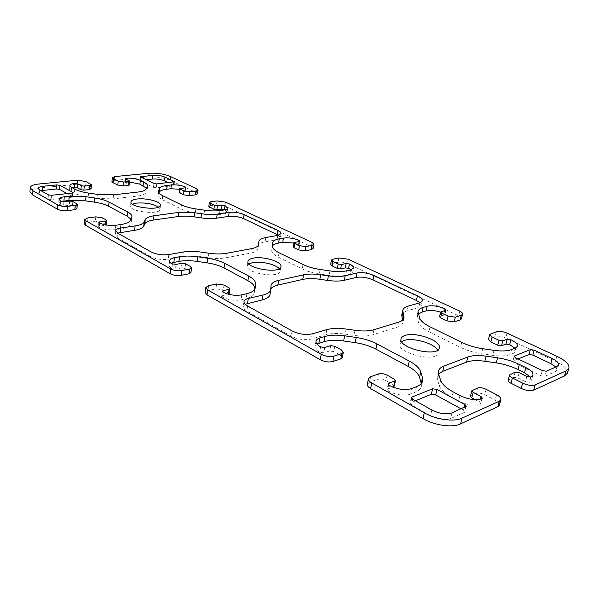 <?xml version="1.0" encoding="UTF-8"?>
<svg xmlns="http://www.w3.org/2000/svg" width="599" height="599" viewBox="0 0 599 599"><rect width="100%" height="100%" fill="white"/><g stroke="black" fill="none" stroke-linecap="round" stroke-linejoin="round"><path stroke-width="0.45" stroke-dasharray="3 2.25" d="M270.898 288.785L270.261 290.335L270.052 294.371M245.216 304.262L243.231 306.523C243.059 308.028 244.257 309.533 246.825 311.023L291.181 336.136C298.01 339.468 304.734 340.434 311.36 339.034L325.841 334.774C331.127 333.299 337.559 333.081 345.159 334.13L353.964 335.403C361.586 336.436 367.883 336.226 372.848 334.759L397.309 327.166C400.596 326.118 402.476 324.598 402.94 322.629L402.685 319.993M401.742 315.104C402.206 313.202 404.011 311.779 407.148 310.844L418.791 307.414L421.307 305.46L419.974 302.72M117.584 233.108L115.3 235.145L117.516 237.833L150.761 256.649C155.995 259.157 161.835 260.003 168.274 259.202L182.732 256.597C188.004 255.698 193.956 255.721 200.583 256.649L208.25 257.772C214.906 258.701 220.739 258.716 225.756 257.817L250.674 253.107C255.129 252.216 257.548 250.756 257.937 248.735L258.176 245.919C258.588 243.943 260.909 242.558 265.14 241.764L277.112 239.607L280.369 237.706L278.528 235.265M518.12 358.966L512.804 361.347L514.137 362.747L540.882 375.753L544.88 376.329L555.565 371.545L557.122 370.01L555.902 366.985M415.384 400.791L410.105 403.307L411.333 404.909L430.456 415.743C438.041 419.51 444.743 420.461 450.553 418.589L464.33 412.419L464.876 411.857L463.506 410.158L461.11 408.84M40.942 190.669L38.007 192.466L39.422 194.136L48.1 199.055L51.215 199.512L71.618 197.228L72.621 196.772L72.269 196.367L67.215 193.604M146.059 179.722L140.84 180.262L140.039 180.606L140.436 181.003L153.479 187.352L156.309 187.764L173.276 185.87L174.017 185.533L173.583 185.113L168.386 182.658M132.394 204.117L130.537 205.996C129.174 211.694 160.203 215.198 160.015 209.358L158.615 207.112M401.652 341.602L399.967 343.893C396.688 353.208 436.806 362.859 438.086 352.961L437.555 350.13M248.922 263.889L247.252 265.963C245.201 273.256 279.898 278.752 280.197 271.182L279.246 268.689M179.625 189.247L185.383 191.291L179.236 192.534M197.558 193.866L196.427 192.646L170.281 180.366C163.639 177.603 156.189 176.503 147.953 177.049L114.192 180.464L111.953 181.542M196.914 188.82L196.427 192.646M170.715 176.63L170.281 180.366M148.35 173.313L147.953 177.049M114.559 176.608L114.192 180.464M129.332 185.031L124.989 182.463L129.639 182.006M146.568 188.228L147.152 189.898L145.812 192.826C144.943 194.383 142.233 195.454 137.673 196.023L113.144 198.905L96.933 198.464L88.195 197.176C82.325 196.277 77.72 194.945 74.373 193.185L71.281 191.515L69.551 189.569L72.232 187.787M91.108 188.767L85.694 185.518L77.316 184.185L38.935 188.064C33.312 188.655 30.317 189.92 29.95 191.875M77.63 180.217L77.316 184.185M39.197 183.968L38.935 188.064M76.942 208.699L72.479 205.757L69.342 205.292L63.584 205.974L60.432 205.509L58.672 203.428L61.3 201.481M130.889 219.152L131.458 221.091L129.758 224.827C128.688 226.774 125.573 228.144 120.392 228.945L115.36 229.679C109.055 230.293 103.552 229.492 98.85 227.261L98.438 226.759L99.471 226.227L106.263 225.014M106.308 224.887L101.897 222.162L95.398 221.211L87.596 222.266L84.437 223.869M190.931 272.612L189.771 271.19L184.941 268.494L181.377 267.978L175.447 269.108L171.861 268.592C169.936 267.468 169.023 266.345 169.12 265.215L171.239 263.081M254.725 289.324L254.433 292.836C253.946 295.419 251.183 297.336 246.137 298.579L241.015 299.777C234.449 300.87 228.159 299.964 222.147 297.052L221.48 296.22L222.379 295.599L228.391 294.244M229.222 293.652L223.315 289.901L215.902 288.83L207.913 290.567L205.12 292.454M342.269 357.655L340.322 355.185L333.793 351.546L329.682 350.954L323.752 352.811L319.604 352.219C316.287 350.273 314.76 348.333 315.022 346.387L316.961 344.021M421.322 383.51L421.359 386.415C420.76 388.863 418.708 390.795 415.219 392.218L410.24 394.194C403.614 396.081 396.276 395.041 388.227 391.065L387.081 389.582L387.763 388.946L392.734 387.059M394.269 386.108L393.124 384.648L385.943 380.642C382.836 379.122 379.968 378.71 377.325 379.414L369.448 382.282L367.299 384.251M499.364 405.186C499.633 403.546 498.211 401.869 495.103 400.162L484.703 394.704C481.379 393.161 478.526 392.749 476.138 393.483L470.425 396.231M475.127 399.63L479.567 401.996L480.945 403.651L480.435 404.168C474.281 406.115 466.98 405.074 458.542 401.053L451.826 397.422C444.922 393.588 440.759 389.679 439.337 385.681L437.405 379.848L437.195 376.464L438.535 373.971M530.564 377.16L531.5 380.268L529.494 382.259L525.405 381.675L517.806 377.894L513.747 377.31L508.177 380.185M567.44 373.17C567.979 369.321 563.973 365.338 555.415 361.219L505.758 337.903C501.505 336.234 497.971 335.769 495.141 336.518L488.432 339.401M556.838 356.278L555.415 361.219M507.024 333.096L505.758 337.903M514.99 348.236L516.091 351.179L514.084 353.013L510.236 354.541C506.058 356.106 500.21 356.375 492.678 355.349L481.454 353.739C473.854 352.586 466.883 350.467 460.526 347.383L428.929 331.726C423.081 328.761 419.622 325.781 418.536 322.786L416.941 316.227L418.304 314.048M440.617 312.169L443.949 313.502L445.012 314.572L439.539 316.759M461.492 318.863C461.642 317.889 460.691 316.864 458.647 315.778L347.383 263.53C344.028 262.242 340.906 261.823 338.016 262.272L331.831 263.62L330.633 264.406M459.777 311.121L458.647 315.778M348.206 259.21L347.383 263.53M351.036 269.79L352.586 272.38L349.704 274.342L345.601 275.308C341.183 276.281 335.687 276.311 329.098 275.398L319.319 273.968C312.715 272.964 307.017 271.302 302.218 268.973L278.348 257.151C273.945 254.904 271.736 252.711 271.729 250.554L272.44 245.852M293.847 243.014L299.133 245.276L293.181 246.938M313.105 248.518L311.353 246.616L224.865 205.996L216.486 204.851L210.264 205.689L208.826 206.408M312.094 242.408L311.353 246.616M225.411 202.08L224.865 205.996M224.962 209.815L227.073 212.158C226.901 213.034 225.733 213.641 223.554 213.978L219.421 214.577C214.981 215.183 209.845 215.071 203.997 214.24L195.326 212.967C189.486 212.068 184.694 210.721 180.935 208.901L162.277 199.662C159.259 198.134 157.807 196.644 157.919 195.192L158.877 192.871M270.995 286.015L270.216 290.785M270.883 289.1L270.104 293.907M247.597 305.992L246.825 311.023M292.095 330.933L291.181 336.136M312.311 333.838L311.36 339.034M326.807 329.645L325.841 334.774M346.155 329.053L345.159 334.13M354.982 330.326L353.964 335.403M373.896 329.727L372.848 334.759M398.38 322.262L397.309 327.166M403.037 319.634L402.842 320.517M408.181 306.126L407.148 310.844M419.839 302.757L418.791 307.414M117.958 233.325L117.516 237.833M151.285 252.007L150.761 256.649M168.821 254.568L168.274 259.202M183.309 252.022L182.732 256.597M201.182 252.112L200.583 256.649M208.864 253.235L208.25 257.772M226.392 253.31L225.756 257.817M251.348 248.705L250.674 253.107M258.573 244.587L257.959 248.54M258.274 245.335L258.154 246.107M265.806 237.518L265.14 241.764M277.794 235.414L277.112 239.607M514.324 356.862L513.216 360.965M515.507 357.708L514.137 362.747M542.327 370.631L540.882 375.753M546.34 371.208L544.88 376.329M557.025 366.491L555.565 371.545M411.708 398.53L410.749 402.678M412.644 399.248L411.333 404.909M431.834 410.016L430.456 415.743M451.983 412.876L450.553 418.589M465.767 406.788L464.33 412.419M464.188 407.485L463.506 410.158M39.691 189.965L39.422 194.136M48.392 194.847L48.1 199.055M51.507 195.304L51.215 199.512M71.94 193.095L71.618 197.228M72.539 192.975L72.269 196.367M173.942 182.044L173.583 185.113M141.139 177.349L140.84 180.262M140.832 177.199L140.436 181.003M153.906 183.496L153.479 187.352M156.736 183.915L156.309 187.764M173.717 182.081L173.276 185.87M185.316 187.772L184.934 190.849M185.121 187.801L184.649 191.635M180.441 188.333L179.977 192.189M129.332 180.763L128.942 184.634M125.753 178.996L125.371 182.852M126.112 179.176L125.82 182.096M147.391 186.611L146.972 190.512M146.231 188.895L145.812 192.826M138.084 192.039L137.673 196.023M113.525 194.84L113.144 198.905M97.293 194.361L96.933 198.464M88.54 193.073L88.195 197.176M74.695 189.104L74.373 193.185M71.595 187.442L71.281 191.515M90.726 183.99L90.389 187.981M86.024 181.549L85.694 185.518M76.545 203.578L76.2 207.831M72.816 201.519L72.479 205.757M69.671 201.062L69.342 205.292M63.906 201.721L63.584 205.974M60.746 201.257L60.432 205.509M131.638 217.662L131.203 221.952M130.2 220.499L129.758 224.827M120.826 224.55L120.392 228.945M115.787 225.261L115.36 229.679M99.247 222.835L98.85 227.261M99.748 223.105L99.471 226.227M105.349 224.857L105.297 225.411M106.293 220.02L105.888 224.393M102.294 217.804L101.897 222.162M95.78 216.853L95.398 221.211M87.971 217.879L87.596 222.266M190.377 266.465L189.771 271.19M185.533 263.792L184.941 268.494M181.969 263.275L181.377 267.978M176.024 264.384L175.447 269.108M172.437 263.859L171.861 268.592M255.137 288.284L254.47 292.552M246.885 293.675L246.137 298.579M241.756 294.85L241.015 299.777M222.379 295.599L222.147 297.052M229.267 287.954L228.556 292.829M224.011 285.049L223.315 289.901M216.583 283.971L215.902 288.83M208.579 285.671L207.913 290.567M341.363 349.883L340.322 355.185M334.819 346.267L333.793 351.546M330.693 345.675L329.682 350.954M324.755 347.502L323.752 352.811M320.6 346.903L319.604 352.219M416.5 386.692L415.219 392.218M411.513 388.639L410.24 394.194M389.455 385.494L388.227 391.065M388.654 384.902L387.763 388.946M394.344 379.145L393.124 384.648M387.134 375.169L385.943 380.642M378.501 373.933L377.325 379.414M370.616 376.764L369.448 382.282M496.556 394.704L495.103 400.162M486.118 389.283L484.703 394.704M477.538 388.062L476.138 393.483M472.341 390.263L470.941 395.722M480.293 399.174L479.567 401.996M481.881 398.649L480.435 404.168M459.927 395.527L458.542 401.053M453.188 391.911L451.826 397.422M440.639 380.26L439.337 385.681M438.693 374.487L437.405 379.848M530.946 377.048L529.494 382.259M526.85 376.464L525.405 381.675M519.228 372.705L517.806 377.894M515.155 372.121L513.747 377.31M510.46 374.113L509.053 379.332M496.384 331.711L495.141 336.518M490.529 333.808L489.286 338.645M515.417 348.071L514.084 353.013M511.568 349.576L510.236 354.541M493.98 350.348L492.678 355.349M482.734 348.723L481.454 353.739M461.754 342.388L460.526 347.383M430.06 326.837L428.929 331.726M419.629 317.972L418.536 322.786M418.169 313.636L417.091 318.406M444.645 310.582L443.949 313.502M445.641 310.267L444.54 314.954M441.126 311.66L440.018 316.369M338.824 257.952L338.016 262.272M332.64 259.27L331.831 263.62M350.565 269.909L349.704 274.342M346.454 270.853L345.601 275.308M329.937 270.913L329.098 275.398M320.136 269.483L319.319 273.968M302.997 264.503L302.218 268.973M279.067 252.763L278.348 257.151M272.425 246.226L271.729 250.554M272.538 243.119L271.849 247.409M298.991 241.479L298.459 244.609M299.23 241.442L298.504 245.657M294.536 242.31L293.824 246.548M217.018 200.927L216.486 204.851M210.788 201.743L210.264 205.689M224.116 209.964L223.554 213.978M219.968 210.548L219.421 214.577M204.529 210.189L203.997 214.24M195.843 208.909L195.326 212.967M181.43 204.858L180.935 208.901M162.726 195.686L162.277 199.662M158.391 191.837L158.076 194.638M271.04 285.573L270.261 290.335M243.995 301.529L243.231 306.523M404.011 317.784L402.94 322.629M422.355 300.833L421.307 305.46M115.727 230.667L115.3 235.145M258.611 244.399L257.937 248.735M258.266 245.35L258.176 245.919M281.051 233.535L280.369 237.706M514.167 356.315L512.804 361.347M558.582 364.978L557.122 370.01M411.408 397.661L410.105 403.307M466.314 406.234L464.876 411.857M38.276 188.311L38.007 192.466M72.951 192.646L72.621 196.772M140.436 176.81L140.039 180.606M174.459 181.752L174.017 185.533M130.956 201.885L130.537 205.996M160.48 205.27L160.015 209.358M401.083 338.817L399.967 343.893M439.292 347.869L438.086 352.961M247.941 261.419L247.252 265.963M280.953 266.645L280.197 271.182M185.855 187.465L185.383 191.291M125.363 178.607L124.989 182.463M147.571 186.004L147.152 189.898M69.866 185.518L69.551 189.569M58.987 199.19L58.672 203.428M131.892 216.808L131.458 221.091M98.835 222.341L98.438 226.759M169.682 260.52L169.12 265.215M255.189 288.007L254.433 292.836M222.184 291.294L221.48 296.22M315.995 341.123L315.022 346.387M422.632 380.949L421.359 386.415M388.302 384.026L387.081 389.582M482.39 398.14L480.945 403.651M438.468 371.133L437.195 376.464M532.953 375.086L531.5 380.268M517.416 346.259L516.091 351.179M418.012 311.473L416.941 316.227M446.113 309.893L445.012 314.572M353.447 267.978L352.586 272.38M272.567 242.82L271.879 247.11M299.852 241.068L299.133 245.276M227.627 208.175L227.073 212.158M158.361 191.261L157.919 195.192"/><path stroke-width="0.9" d="M270.995 286.015L271.04 285.573C271.542 283.162 274.072 281.433 278.64 280.377L303.551 274.829C308.298 273.825 313.996 273.795 320.667 274.739L328.402 275.862C335.096 276.798 340.689 276.768 345.181 275.772L357.041 272.987C362.283 272.141 367.898 272.957 373.888 275.45L417.421 295.869C420.917 297.568 422.557 299.223 422.355 300.833L419.839 302.757L408.181 306.126C405.044 307.055 403.247 308.455 402.783 310.334L404.011 317.784C403.546 319.731 401.667 321.229 398.38 322.262L373.896 329.727C368.932 331.172 362.627 331.367 354.982 330.326L346.155 329.053C338.547 327.997 332.101 328.2 326.807 329.645L312.311 333.838C305.677 335.208 298.938 334.242 292.095 330.933L247.597 305.992C245.028 304.509 243.823 303.019 243.995 301.529C244.265 300.129 245.702 299.111 248.308 298.474L262.871 295.06C267.701 293.869 270.359 292.035 270.838 289.557L270.995 286.015M419.974 302.72L416.395 300.451L372.982 279.898C367.007 277.389 361.399 276.573 356.165 277.442L344.313 280.28C339.828 281.298 334.242 281.335 327.556 280.407L319.844 279.284C313.187 278.348 307.489 278.393 302.75 279.411L277.861 285.072C274.394 285.88 272.066 287.116 270.898 288.785M270.838 289.557L270.052 294.371C269.572 296.872 266.914 298.729 262.092 299.949L245.216 304.262M402.685 319.993L401.742 315.104L402.783 310.334M278.528 235.265L243.516 218.59C238.746 216.621 233.775 215.887 228.601 216.396L216.636 218.171C212.128 218.8 206.91 218.695 200.987 217.849L194.158 216.845C188.258 216.007 182.95 215.895 178.24 216.524L153.494 220.02C148.664 220.732 145.752 222.042 144.763 223.951L143.745 226.19C142.772 228.137 139.732 229.514 134.64 230.323L117.584 233.108M153.965 215.79L178.742 212.383L194.682 212.742L201.519 213.746C207.456 214.592 212.682 214.704 217.19 214.09L229.17 212.36C234.351 211.874 239.33 212.608 244.107 214.569L277.891 230.42C280.1 231.476 281.148 232.517 281.051 233.535L277.794 235.414L265.806 237.518C261.568 238.297 259.247 239.66 258.843 241.614L258.611 244.399C258.221 246.399 255.803 247.836 251.348 248.705L226.392 253.31C221.375 254.193 215.528 254.163 208.864 253.235L201.182 252.112C194.54 251.176 188.58 251.146 183.309 252.022L168.821 254.568C162.374 255.346 156.534 254.493 151.285 252.007L117.958 233.325L115.727 230.667C115.959 229.38 117.636 228.496 120.751 228.009L135.097 225.935C140.196 225.149 143.236 223.794 144.209 221.877L145.228 219.661C146.216 217.774 149.129 216.486 153.965 215.79L153.494 220.02M555.902 366.985L550.818 363.593L532.833 355.08L529.014 354.533L518.12 358.966M514.578 355.933L530.377 349.606L534.203 350.153L552.248 358.614C556.771 360.838 558.882 362.957 558.582 364.978L557.025 366.491L546.34 371.208L542.327 370.631L515.507 357.708L514.167 356.315L514.578 355.933L514.324 356.862M461.11 408.84L435.653 394.936L431.287 394.314L415.384 400.791M412.052 397.04L432.605 388.796L436.985 389.417L464.936 404.542L466.314 406.234L451.983 412.876C446.158 414.71 439.441 413.759 431.834 410.016L412.644 399.248L411.408 397.661L412.052 397.04L411.708 398.53M67.215 193.604L59.541 189.411L56.538 188.97L40.942 190.669M42.993 186.282L56.83 184.896L59.833 185.338L72.591 192.242L72.951 192.646L71.94 193.095L51.507 195.304L48.392 194.847L39.691 189.965L38.276 188.311C38.463 187.292 40.036 186.611 42.993 186.282L42.724 190.4M168.386 182.658L164.568 180.853C160.959 179.378 156.931 178.779 152.483 179.056L146.059 179.722M164.995 177.102L174.459 181.752L156.736 183.915L153.906 183.496L140.436 176.81L152.895 175.305C157.35 175.035 161.378 175.634 164.995 177.102L164.568 180.853M158.615 207.112C152.977 203.832 145.617 202.492 136.527 203.098L132.394 204.117M136.954 199.025C146.171 197.737 161.341 201.721 160.48 205.27C160.682 211.043 129.594 207.509 130.956 201.885C131.226 200.463 133.225 199.512 136.954 199.025M437.555 350.13C434.223 343.249 412.793 337.185 403.943 340.509L401.652 341.602M405.059 335.477C415.571 331.494 441.725 340.801 439.292 347.869C438.041 357.663 397.826 348.034 401.083 338.817C401.442 337.349 402.768 336.234 405.059 335.477M279.246 268.689C275.697 264.271 260.513 260.872 252.449 262.661L248.922 263.889M253.145 258.162C263.103 255.908 282.346 261.711 280.953 266.645C280.661 274.132 245.897 268.629 247.941 261.419C248.248 259.891 249.985 258.805 253.145 258.162M565.935 370.938L535.162 384.91C531.852 385.951 527.689 385.359 522.665 383.12L512.377 377.991C510.363 376.928 509.435 375.917 509.592 374.952L515.155 372.121L519.228 372.705L526.85 376.464L530.946 377.048L532.953 375.086C533.32 372.668 530.961 370.167 525.877 367.584L519.363 364.424C512.534 361.167 505.279 358.966 497.589 357.813L486.156 356.165C478.504 355.11 472.409 355.394 467.856 357.019L443.994 366.034C440.879 367.232 439.037 368.924 438.468 371.133L438.693 374.487L440.639 380.26C442.077 384.221 446.262 388.107 453.188 391.911L459.927 395.527C468.403 399.526 475.718 400.566 481.881 398.649L482.39 398.14L480.997 396.493L473.173 392.367L471.825 390.773L477.538 388.062C479.926 387.343 482.787 387.748 486.118 389.283L496.556 394.704C499.678 396.403 501.108 398.065 500.846 399.698L499.416 401.143L462.031 418.117C454.289 422.213 435.563 419.577 424.317 412.778L371.777 382.986C369.366 381.556 368.258 380.125 368.467 378.71L370.616 376.764L378.501 373.933C381.144 373.244 384.019 373.656 387.134 375.169L394.344 379.145L395.49 380.597L388.983 383.397L388.302 384.026L389.455 385.494C397.534 389.447 404.887 390.496 411.513 388.639L416.5 386.692C419.996 385.292 422.04 383.375 422.632 380.949L422.482 377.669L420.76 371.927C419.457 368.1 415.639 364.484 409.289 361.07L376.988 343.961C370.878 340.801 363.952 338.637 356.203 337.477L344.65 335.814C336.908 334.751 330.341 334.968 324.95 336.488L319.851 337.993C317.582 338.69 316.302 339.73 315.995 341.123C315.74 343.047 317.275 344.972 320.6 346.903L324.755 347.502L330.693 345.675L334.819 346.267L341.363 349.883L343.324 352.332L341.849 353.575L333.905 356.12C329.832 357.064 325.609 356.465 321.229 354.308L207.711 289.923L205.794 287.535L208.579 285.671L216.583 283.971L224.011 285.049L229.267 287.954L229.934 288.77L229.058 289.362L223.083 290.68L222.184 291.294L222.85 292.117C228.885 295.007 235.182 295.921 241.756 294.85L246.885 293.675C251.939 292.454 254.702 290.56 255.189 288.007L255.533 283.761C255.601 281.118 253.31 278.535 248.637 276.012L224.67 263.32C220.095 260.962 214.449 259.277 207.733 258.259L197.7 256.799C190.961 255.848 184.904 255.833 179.528 256.746L174.429 257.66C171.516 258.214 169.929 259.165 169.682 260.52C169.584 261.636 170.505 262.751 172.437 263.859L176.024 264.384L181.969 263.275L185.533 263.792L190.377 266.465L191.545 267.873L189.688 269.026L181.714 270.568C177.746 271.107 174.099 270.576 170.782 268.981L86.001 220.896L84.803 219.459L87.971 217.879L95.78 216.853L102.294 217.804L106.293 220.02L106.712 220.507L105.709 221.024L99.868 221.817L98.835 222.341L99.247 222.835C103.956 225.052 109.467 225.86 115.787 225.261L120.826 224.55C126.007 223.771 129.137 222.416 130.2 220.499L131.892 216.808C132.005 215.153 130.552 213.514 127.542 211.904L109.055 202.118C105.499 200.283 100.759 198.92 94.829 198.022L85.964 196.712L69.199 196.24L64.25 196.794C60.956 197.198 59.196 197.992 58.987 199.19L60.746 201.257L63.906 201.721L69.671 201.062L72.816 201.519L76.545 203.578L77.286 204.446L75.212 205.42L67.462 206.341C63.674 206.64 60.469 206.168 57.856 204.933L32.938 190.796L30.205 187.712C30.571 185.787 33.574 184.537 39.197 183.968L77.63 180.217L86.024 181.549L91.452 184.769L89.573 185.585L84.242 186.139L81.262 185.697L77.735 183.833L74.77 183.399C71.7 183.743 70.061 184.447 69.866 185.518L71.595 187.442L74.695 189.104C78.05 190.849 82.662 192.174 88.54 193.073L97.293 194.361L113.525 194.84L138.084 192.039C142.652 191.485 145.37 190.437 146.231 188.895L147.571 186.004C147.661 184.642 146.298 183.264 143.483 181.879L140.323 180.344C136.205 178.622 131.495 177.925 126.202 178.247L125.363 178.607L125.753 178.996L129.721 181.16L123.911 182.036L118.175 181.19L113.436 178.816L112.312 177.671L114.559 176.608L148.35 173.313C156.601 172.782 164.059 173.89 170.715 176.63L196.914 188.82L198.052 190.033L195.895 191.036L189.681 191.777L183.975 190.931L179.693 188.678L185.121 187.801L185.855 187.465L185.405 187.023C181.123 185.286 176.435 184.589 171.329 184.941L167.211 185.398C162.921 185.9 160.375 186.903 159.566 188.415L158.361 191.261C158.248 192.698 159.708 194.166 162.726 195.686L181.43 204.858C185.196 206.662 189.995 208.01 195.843 208.909L204.529 210.189C210.384 211.02 215.535 211.14 219.968 210.548L224.116 209.964C226.287 209.635 227.463 209.036 227.627 208.175L225.007 205.607L214.442 205.375L209.351 202.455L210.788 201.743L217.018 200.927L225.411 202.08L312.094 242.408L313.854 244.295L312.034 245.403L305.819 246.608L299.425 245.665L293.899 242.692L299.23 241.442L299.852 241.068L299.178 240.401C293.899 238.222 288.651 237.451 283.432 238.088L279.284 238.829C275.211 239.593 272.972 240.918 272.567 242.82L272.425 246.226C272.44 248.36 274.649 250.539 279.067 252.763L302.997 264.503C307.811 266.81 313.524 268.472 320.136 269.483L329.937 270.913C336.533 271.834 342.036 271.811 346.454 270.853L350.565 269.909L353.447 267.978C353.597 266.675 352.264 265.342 349.449 263.979L346.155 263.5L341.497 264.526L338.18 264.047L332.962 261.568L331.442 260.041L332.64 259.27L338.824 257.952L348.206 259.21L459.777 311.121C461.829 312.191 462.78 313.21 462.638 314.176L461.282 315.276L455.322 317.185L448.045 316.13L441.703 313.12L440.639 312.049L445.641 310.267L446.113 309.893L445.057 308.829C438.341 306.022 432.381 305.161 427.177 306.231L423.156 307.422C420.176 308.32 418.461 309.668 418.012 311.473L419.629 317.972C420.723 320.937 424.197 323.894 430.06 326.837L461.754 342.388C468.126 345.458 475.119 347.57 482.734 348.723L493.98 350.348C501.528 351.373 507.39 351.119 511.568 349.576L515.417 348.071L517.416 346.259C517.716 344.17 515.567 342.007 510.962 339.745L507.196 339.206L502.808 340.846L499.019 340.299L492.123 337.027L489.675 334.549L496.384 331.711C499.222 330.977 502.763 331.442 507.024 333.096L556.838 356.278C565.426 360.366 569.447 364.319 568.923 368.13L565.935 370.938L564.438 376.015L567.44 373.17L568.923 368.13M158.877 192.871L159.132 192.316C159.933 190.782 162.479 189.756 166.769 189.239L170.88 188.767L179.625 189.247M179.693 188.678L179.236 192.534L179.678 192.975L183.504 194.81L189.202 195.648L195.409 194.892L197.558 193.866L198.052 190.033M112.312 177.671L111.953 181.542L113.069 182.702L117.808 185.084L123.529 185.937L128.5 185.405L129.332 185.031L129.721 181.16M129.639 182.006L139.919 184.185L146.568 188.228M72.232 187.787L74.456 187.412L77.413 187.854L80.94 189.726L83.905 190.168L89.236 189.598L91.108 188.767L91.452 184.769M30.205 187.712L29.95 191.875L32.675 194.989L57.541 209.238C60.155 210.481 63.352 210.945 67.133 210.646L74.868 209.695L76.942 208.699L77.286 204.446M32.938 190.796L32.675 194.989M61.3 201.481L68.878 200.418L85.62 200.86L94.47 202.162C100.385 203.061 105.125 204.431 108.674 206.281L127.115 216.142L130.889 219.152M106.263 225.014L106.712 220.507M84.803 219.459L84.437 223.869L85.627 225.321L170.206 273.773C173.515 275.383 177.147 275.907 181.115 275.353L189.082 273.78L190.931 272.612L191.545 267.873M171.239 263.081L178.959 261.381C184.327 260.445 190.37 260.453 197.101 261.396L207.112 262.856C213.821 263.867 219.451 265.567 224.011 267.94L247.919 280.721C252.576 283.26 254.867 285.865 254.785 288.546L254.725 289.324M228.391 294.244L229.222 293.652L229.934 288.77M205.794 287.535L205.12 292.454L207.029 294.865L320.21 359.7C324.576 361.863 328.791 362.47 332.857 361.504L340.801 358.913L342.269 357.655L343.324 352.332M316.961 344.021L323.969 341.685C329.36 340.142 335.912 339.91 343.639 340.973L355.162 342.628C362.897 343.781 369.808 345.952 375.895 349.135L408.099 366.356C414.426 369.785 418.229 373.439 419.51 377.295L421.322 383.51M392.734 387.059L394.269 386.108L395.49 380.597M368.467 378.71L367.299 384.251C367.09 385.689 368.19 387.126 370.594 388.564L422.946 418.551C434.148 425.387 452.829 428.015 460.571 423.867L497.934 406.654L499.364 405.186L500.846 399.698M424.317 412.778L422.946 418.551M462.031 418.117L460.571 423.867M471.825 390.773L470.425 396.231L471.772 397.841L475.127 399.63M438.535 373.971L442.721 371.305L466.569 362.148C471.121 360.501 477.208 360.201 484.846 361.249L496.257 362.889C503.924 364.035 511.164 366.251 517.97 369.523L524.462 372.705L530.564 377.16M509.592 374.952L508.177 380.185C508.019 381.159 508.948 382.177 510.954 383.24L521.205 388.407C526.214 390.653 530.37 391.252 533.672 390.189L564.438 376.015M489.675 334.549L488.432 339.401L490.866 341.902L497.739 345.189L501.52 345.735L505.908 344.073L509.667 344.612L514.99 348.236M418.304 314.048L422.093 312.116L426.106 310.911C429.985 309.96 434.822 310.379 440.617 312.169M440.639 312.049L439.539 316.759L440.594 317.844L446.921 320.869L454.184 321.918L460.137 319.978L461.492 318.863L462.638 314.176M331.442 260.041L330.633 264.406L332.146 265.941L337.357 268.434L340.666 268.921L345.316 267.873L348.611 268.352L351.036 269.79M272.44 245.852C273.473 244.564 275.525 243.636 278.595 243.059L282.735 242.296L293.847 243.014M293.899 242.692L293.181 246.938L293.854 247.619L298.691 249.933L305.078 250.869L311.285 249.641L313.105 248.518L313.854 244.295M209.351 202.455L208.826 206.408L213.903 209.358L216.845 209.792L221.533 209.133L224.962 209.815M278.64 280.377L277.861 285.072M262.871 295.06L262.092 299.949M248.308 298.474L247.544 303.431M403.898 315.695L403.037 319.634M402.895 312.334L401.847 317.126M417.421 295.869L416.395 300.451M373.888 275.45L372.982 279.898M357.041 272.987L356.165 277.442M345.181 275.772L344.313 280.28M328.402 275.862L327.556 280.407M320.667 274.739L319.844 279.284M303.551 274.829L302.75 279.411M178.742 212.383L178.24 216.524M145.228 219.661L144.763 223.951M144.209 221.877L143.745 226.19M135.097 225.935L134.64 230.323M120.751 228.009L120.317 232.442M258.633 244.212L258.573 244.587M258.82 241.801L258.274 245.335M277.891 230.42L277.225 234.553M244.107 214.569L243.516 218.59M229.17 212.36L228.601 216.396M217.19 214.09L216.636 218.171M201.519 213.746L200.987 217.849M194.682 212.742L194.158 216.845M530.377 349.606L529.014 354.533M552.248 358.614L550.818 363.593M534.203 350.153L532.833 355.08M432.605 388.796L431.287 394.314M464.936 404.542L464.188 407.485M436.985 389.417L435.653 394.936M56.83 184.896L56.538 188.97M72.591 192.242L72.539 192.975M59.833 185.338L59.541 189.411M174.032 181.332L173.942 182.044M152.895 175.305L152.483 179.056M141.237 176.465L141.139 177.349M171.329 184.941L170.88 188.767M185.405 187.023L185.316 187.772M180.142 189.119L179.678 192.975M183.975 190.931L183.504 194.81M189.681 191.777L189.202 195.648M195.895 191.036L195.409 194.892M113.436 178.816L113.069 182.702M118.175 181.19L117.808 185.084M123.911 182.036L123.529 185.937M128.882 181.527L128.5 185.405M126.202 178.247L126.112 179.176M140.323 180.344L139.919 184.185M143.483 181.879L143.079 185.735M74.77 183.399L74.456 187.412M77.735 183.833L77.413 187.854M81.262 185.697L80.94 189.726M84.242 186.139L83.905 190.168M89.573 185.585L89.236 189.598M57.856 204.933L57.541 209.238M67.462 206.341L67.133 210.646M75.212 205.42L74.868 209.695M64.25 196.794L63.936 200.987M69.199 196.24L68.878 200.418M85.964 196.712L85.62 200.86M94.829 198.022L94.47 202.162M109.055 202.118L108.674 206.281M127.542 211.904L127.115 216.142M99.868 221.817L99.748 223.105M105.709 221.024L105.349 224.857M86.001 220.896L85.627 225.321M170.782 268.981L170.206 273.773M181.714 270.568L181.115 275.353M189.688 269.026L189.082 273.78M174.429 257.66L173.867 262.317M179.528 256.746L178.959 261.381M197.7 256.799L197.101 261.396M207.733 258.259L207.112 262.856M224.67 263.32L224.011 267.94M248.637 276.012L247.919 280.721M255.533 283.761L254.785 288.546M255.219 287.73L255.137 288.284M223.083 290.68L222.88 292.132M229.058 289.362L228.346 294.229M207.711 289.923L207.029 294.865M321.229 354.308L320.21 359.7M333.905 356.12L332.857 361.504M341.849 353.575L340.801 358.913M319.851 337.993L318.878 343.22M324.95 336.488L323.969 341.685M344.65 335.814L343.639 340.973M356.203 337.477L355.162 342.628M376.988 343.961L375.895 349.135M409.289 361.07L408.099 366.356M420.76 371.927L419.51 377.295M422.482 377.669L421.217 383.098M388.983 383.397L388.654 384.902M394.831 381.211L393.61 386.722M371.777 382.986L370.594 388.564M499.416 401.143L497.934 406.654M473.173 392.367L471.772 397.841M480.997 396.493L480.293 399.174M443.994 366.034L442.721 371.305M467.856 357.019L466.569 362.148M486.156 356.165L484.846 361.249M497.589 357.813L496.257 362.889M519.363 364.424L517.97 369.523M525.877 367.584L524.462 372.705M512.377 377.991L510.954 383.24M522.665 383.12L521.205 388.407M535.162 384.91L533.672 390.189M492.123 337.027L490.866 341.902M499.019 340.299L497.739 345.189M502.808 340.846L501.52 345.735M507.196 339.206L505.908 344.073M510.962 339.745L509.667 344.612M423.156 307.422L422.093 312.116M427.177 306.231L426.106 310.911M445.057 308.829L444.645 310.582M441.703 313.12L440.594 317.844M448.045 316.13L446.921 320.869M455.322 317.185L454.184 321.918M461.282 315.276L460.137 319.978M332.962 261.568L332.146 265.941M338.18 264.047L337.357 268.434M341.497 264.526L340.666 268.921M346.155 263.5L345.316 267.873M349.449 263.979L348.611 268.352M279.284 238.829L278.595 243.059M283.432 238.088L282.735 242.296M299.178 240.401L298.991 241.479M294.573 243.366L293.854 247.619M299.425 245.665L298.691 249.933M305.819 246.608L305.078 250.869M312.034 245.403L311.285 249.641M210.354 203.435L209.822 207.404M214.442 205.375L213.903 209.358M217.385 205.809L216.845 209.792M222.079 205.172L221.533 209.133M225.007 205.607L224.46 209.568M158.518 190.714L158.391 191.837M159.566 188.415L159.132 192.316M167.211 185.398L166.769 189.239M258.843 241.614L258.266 245.35"/></g></svg>
